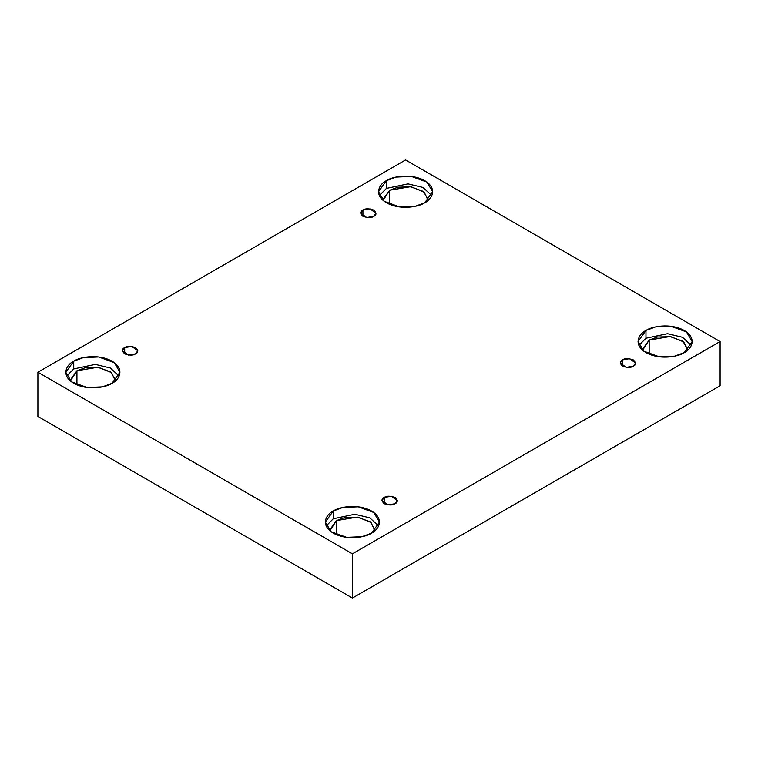 <?xml version="1.0" encoding="UTF-8"?>
<svg xmlns="http://www.w3.org/2000/svg" width="758" height="758" viewBox="0 0 758 758"><rect width="100%" height="100%" fill="white"/><g stroke="black" fill="none" stroke-linecap="round" stroke-linejoin="round"><path stroke-width="1.14" d="M362.94 210.07L360.694 213.197L366.72 217.527L373.789 216.333C371.534 217.991 367.914 217.991 362.94 216.333C360.069 213.462 360.069 211.368 362.94 210.07C365.195 208.412 368.814 208.412 373.789 210.07C376.66 212.941 376.66 215.026 373.789 216.333L376.034 213.197L370.008 208.876L362.94 210.07L362.94 216.333L362.94 210.07M124.691 347.619L122.445 350.755L128.472 355.076L135.54 353.882C133.285 355.54 129.665 355.54 124.691 353.882C121.82 351.011 121.82 348.926 124.691 347.619C126.946 345.961 130.566 345.961 135.54 347.619C138.411 350.49 138.411 352.584 135.54 353.882L137.785 350.755L131.759 346.425L124.691 347.619L124.691 353.882L124.691 347.619M384.211 497.456L381.966 500.583L387.992 504.913L395.06 503.719C392.805 505.378 389.186 505.378 384.211 503.719C381.34 500.849 381.34 498.755 384.211 497.456C386.466 495.798 390.086 495.798 395.06 497.456C397.931 500.327 397.931 502.412 395.06 503.719L397.306 500.583L391.28 496.263L384.211 497.456L384.211 503.719L384.211 497.456M622.46 359.898L620.215 363.035L626.241 367.365L633.309 366.161C631.054 367.82 627.435 367.82 622.46 366.161C619.589 363.29 619.589 361.206 622.46 359.898C624.715 358.24 628.335 358.24 633.309 359.898C636.18 362.779 636.18 364.863 633.309 366.161L635.555 363.035L629.528 358.705L622.46 359.898L622.46 366.161L622.46 359.898M73.744 361.187L65.813 372.244L71.574 381.88L87.094 387.518L102.482 386.864L112.032 383.302C107.2 386.978 88.174 391.327 73.744 383.302C59.835 374.964 67.377 363.982 73.744 361.187C78.576 357.511 97.602 353.162 112.032 361.187C125.942 369.525 118.4 380.507 112.032 383.302L119.963 372.244L114.212 362.608L98.682 356.971L83.295 357.624L73.744 361.187L73.744 368.928L73.744 361.187M66.657 376.11L73.744 368.928L66.657 376.11M115.453 379.985L110.659 371.951L97.716 367.26L76.937 370.776L70.323 379.985L70.39 380.942L76.937 370.776L76.937 384.875L76.937 370.776L85.218 367.734L98.606 367.384L111.521 372.633L115.387 380.942M386.447 180.65L378.517 191.708L384.268 201.344L399.798 206.981L415.185 206.328L424.736 202.765C419.904 206.441 400.878 210.79 386.447 202.765C372.538 194.427 380.08 183.445 386.447 180.65C391.28 176.974 410.305 172.625 424.736 180.65C438.645 188.988 431.103 199.97 424.736 202.765L432.666 191.708L426.906 182.072L411.386 176.434L395.989 177.088L386.447 180.65L386.447 188.391L386.447 180.65M379.36 195.573L386.447 188.391L379.36 195.573M389.64 190.239L383.027 199.449L383.093 200.406L389.64 190.239L389.64 204.338L389.64 190.239L397.922 187.198L411.3 186.847L424.224 192.096L428.09 200.406L428.156 199.449L423.352 191.414L410.419 186.724L389.64 190.239M645.968 330.488L638.037 341.545L643.788 351.181L659.318 356.81L674.705 356.156L684.256 352.593C679.424 356.269 660.398 360.628 645.968 352.593C632.058 344.265 639.6 333.274 645.968 330.488C650.8 326.812 669.826 322.453 684.256 330.488C698.165 338.817 690.623 349.808 684.256 352.593L692.187 341.545L686.426 331.909L670.906 326.272L655.518 326.925L645.968 330.488L645.968 338.229L645.968 330.488M638.88 345.411L645.968 338.229L638.88 345.411M649.161 340.067L642.547 349.277L642.613 350.234L649.161 340.067L649.161 354.175L649.161 340.067L657.442 337.026L670.83 336.675L683.744 341.934L687.61 350.234L687.677 349.277L682.873 341.252L669.939 336.552L649.161 340.067M333.264 511.025L325.334 522.082L331.094 531.718L346.614 537.346L362.011 536.692L371.553 533.13C366.72 536.806 347.695 541.165 333.264 533.13C319.355 524.801 326.897 513.81 333.264 511.025C338.096 507.348 357.122 502.99 371.553 511.025C385.462 519.353 377.92 530.344 371.553 533.13L379.483 522.082L373.732 512.446L358.202 506.808L342.815 507.462L333.264 511.025L333.264 518.766L333.264 511.025M326.177 525.948L333.264 518.766L326.177 525.948M374.973 529.814L370.179 521.788L357.236 517.089L336.457 520.604L329.844 529.814L329.91 530.771L336.457 520.604L336.457 534.712L336.457 520.604L344.738 517.562L358.127 517.212L371.041 522.47L374.907 530.771M352.413 598.043L720.1 385.756L720.1 341.545L352.413 553.823L352.413 598.043L352.413 553.823L37.9 372.244L405.587 159.957L720.1 341.545L720.1 385.756L352.413 598.043L37.9 416.455L37.9 372.244L37.9 416.455L352.413 598.043M352.413 553.823L720.1 341.545L405.587 159.957L37.9 372.244L352.413 553.823M378.64 525.948L369.79 517.828L354.82 514.246L333.264 518.766L354.82 514.246L369.79 517.828L378.64 525.948M691.343 345.411L682.484 337.291L667.523 333.709L645.968 338.229L667.523 333.709L682.484 337.291L691.343 345.411M431.823 195.573L422.964 187.453L408.003 183.872L386.447 188.391L408.003 183.872L422.964 187.453L431.823 195.573M119.12 376.11L110.261 367.99L95.3 364.409L73.744 368.928L95.3 364.409L110.261 367.99L119.12 376.11"/></g></svg>
